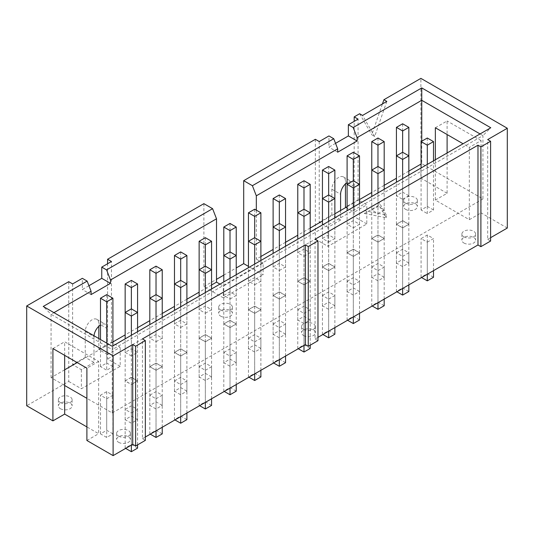 <?xml version="1.0" encoding="UTF-8"?>
<svg xmlns="http://www.w3.org/2000/svg" width="534" height="534" viewBox="0 0 534 534"><rect width="100%" height="100%" fill="white"/><g stroke="black" fill="none" stroke-linecap="round" stroke-linejoin="round"><path stroke-width="0.4" stroke-dasharray="2.67 2" d="M137.578 419.637L131.364 416.053L125.15 419.637L131.364 423.228L137.578 419.637L137.578 380.962L131.364 377.371L131.364 416.053M131.364 335.265L131.364 384.433L137.578 380.849L131.364 377.258L131.364 308.872L131.364 355.958L137.578 352.373L131.364 348.782L125.15 352.373L125.15 312.457M131.364 280.397L131.364 348.782M137.578 352.373L137.578 312.457M162.236 433.875L156.028 430.291L149.814 433.875L149.814 395.2L156.028 398.785L156.028 430.851M149.814 433.875L150.294 434.155M156.028 398.785L162.236 395.2L156.028 391.609L149.814 395.2M162.236 427.26L162.236 395.2M156.028 321.027L156.028 370.195L162.236 366.611L162.236 317.436M131.364 377.371L125.15 380.962L131.364 384.547L131.364 423.228M125.15 419.637L125.15 380.962M156.028 391.609L156.028 430.291M162.236 366.611L156.028 363.02L149.814 366.611L156.028 370.195M156.028 341.72L162.236 338.135L156.028 334.544L149.814 338.135L156.028 341.72L156.028 294.635L156.028 363.02M131.364 384.547L137.578 380.962M149.814 366.611L149.814 324.612M125.15 352.373L131.364 355.958M162.236 405.399L156.028 401.815L149.814 405.399L156.028 408.991L162.236 405.399L162.236 366.724L156.028 363.133L156.028 401.815M156.028 266.159L156.028 334.544M162.236 338.135L162.236 298.219M186.9 419.637L180.686 416.053L174.471 419.637L174.471 380.962L180.686 384.547L180.686 416.613M174.471 419.637L174.958 419.918M180.686 384.547L186.9 380.962L180.686 377.371L174.471 380.962M186.9 413.022L186.9 380.962M180.686 306.79L180.686 355.958L186.9 352.373L186.9 303.199M156.028 363.133L149.814 366.724L156.028 370.309L156.028 408.991M149.814 405.399L149.814 366.724M180.686 377.371L180.686 416.053M149.814 338.135L149.814 298.219M186.9 352.373L180.686 348.782L174.471 352.373L180.686 355.958M180.686 327.482L186.9 323.898L180.686 320.307L174.471 323.898L180.686 327.482L180.686 280.397L180.686 348.782M156.028 370.309L162.236 366.724M174.471 352.373L174.471 310.374M186.9 391.162L180.686 387.577L174.471 391.162L180.686 394.753L186.9 391.162L186.9 352.487L180.686 348.896L180.686 387.577M180.686 251.921L180.686 320.307M186.9 323.898L186.9 283.981M211.564 405.399L205.35 401.815L199.135 405.399L199.135 366.724L205.35 370.309L205.35 402.376M199.135 405.399L199.616 405.68M205.35 370.309L211.564 366.724L205.35 363.133L199.135 366.724M211.564 398.785L211.564 366.724M205.35 292.552L205.35 341.72L211.564 338.135L211.564 288.961M180.686 348.896L174.471 352.487L180.686 356.071L180.686 394.753M174.471 391.162L174.471 352.487M205.35 363.133L205.35 401.815M174.471 323.898L174.471 283.981M211.564 338.135L205.35 334.544L199.135 338.135L205.35 341.72M205.35 313.244L211.564 309.66L205.35 306.069L199.135 309.66L205.35 313.244L205.35 266.159L205.35 334.544M180.686 356.071L186.9 352.487M199.135 338.135L199.135 296.136M211.564 376.924L205.35 373.339L199.135 376.924L205.35 380.515L211.564 376.924L211.564 338.249L205.35 334.658L205.35 373.339M205.35 237.683L205.35 306.069M211.564 309.66L211.564 269.743M236.222 391.162L230.007 387.577L223.793 391.162L223.793 352.487L230.007 356.071L230.007 388.138M223.793 391.162L224.28 391.442M230.007 356.071L236.222 352.487L230.007 348.896L223.793 352.487M236.222 384.547L236.222 352.487M230.007 278.314L230.007 327.482L236.222 323.898L236.222 274.723M205.35 334.658L199.135 338.249L205.35 341.833L205.35 380.515M199.135 376.924L199.135 338.249M230.007 348.896L230.007 387.577M199.135 309.66L199.135 269.743M236.222 323.898L230.007 320.307L223.793 323.898L230.007 327.482M230.007 299.007L236.222 295.422L230.007 291.831L223.793 295.422L230.007 299.007L230.007 251.921L230.007 320.307M205.35 341.833L211.564 338.249M223.793 323.898L223.793 281.899M236.222 362.686L230.007 359.102L223.793 362.686L230.007 366.277L236.222 362.686L236.222 324.011L230.007 320.42L230.007 359.102M230.007 223.446L230.007 291.831M236.222 295.422L236.222 255.506M260.886 376.924L254.671 373.339L248.457 376.924L248.457 338.249L254.671 341.833L254.671 373.9M248.457 376.924L248.937 377.204M254.671 341.833L260.886 338.249L254.671 334.658L248.457 338.249M260.886 370.309L260.886 338.249M254.671 264.076L254.671 313.244L260.886 309.66L260.886 260.485M230.007 320.42L223.793 324.011L230.007 327.596L230.007 366.277M223.793 362.686L223.793 324.011M254.671 334.658L254.671 373.339M223.793 295.422L223.793 255.506M260.886 309.66L254.671 306.069L248.457 309.66L254.671 313.244M254.671 284.769L260.886 281.184L254.671 277.593L248.457 281.184L254.671 284.769L254.671 237.683L254.671 306.069M230.007 327.596L236.222 324.011M248.457 309.66L248.457 267.661M260.886 348.448L254.671 344.864L248.457 348.448L254.671 352.039L260.886 348.448L260.886 309.773L254.671 306.182L254.671 344.864M254.671 209.208L254.671 277.593M260.886 281.184L260.886 241.268M285.543 362.686L279.329 359.102L273.114 362.686L273.114 324.011L279.329 327.596L279.329 359.662M273.114 362.686L273.602 362.966M279.329 327.596L285.543 324.011L279.329 320.42L273.114 324.011M285.543 356.071L285.543 324.011M279.329 249.839L279.329 299.007L285.543 295.422L285.543 246.247M254.671 306.182L248.457 309.773L254.671 313.358L254.671 352.039M248.457 348.448L248.457 309.773M279.329 320.42L279.329 359.102M248.457 281.184L248.457 241.268M285.543 295.422L279.329 291.831L273.114 295.422L279.329 299.007M279.329 270.531L285.543 266.947L279.329 263.355L273.114 266.947L279.329 270.531L279.329 223.446L279.329 291.831M254.671 313.358L260.886 309.773M273.114 295.422L273.114 253.423M285.543 334.211L279.329 330.626L273.114 334.211L279.329 337.802L285.543 334.211L285.543 295.536L279.329 291.944L279.329 330.626M279.329 194.97L279.329 263.355M285.543 266.947L285.543 227.03M310.207 348.448L303.993 344.864L297.778 348.448L297.778 309.773L303.993 313.358L303.993 345.425M297.778 348.448L298.266 348.729M303.993 313.358L310.207 309.773L303.993 306.182L297.778 309.773M310.207 345.198L310.207 309.773M303.993 235.601L303.993 284.769L310.207 281.184L310.207 232.01M279.329 291.944L273.114 295.536L279.329 299.12L279.329 337.802M273.114 334.211L273.114 295.536M303.993 306.182L303.993 344.864M273.114 266.947L273.114 227.03M310.207 281.184L303.993 277.593L297.778 281.184L303.993 284.769M303.993 256.293L310.207 252.709L303.993 249.118L297.778 252.709L303.993 256.293L303.993 209.208L303.993 277.593M279.329 299.12L285.543 295.536M297.778 281.184L297.778 239.185M310.207 319.973L303.993 316.388L297.778 319.973L303.993 323.564L310.207 319.973L310.207 281.298L303.993 277.707L303.993 316.388M303.993 180.732L303.993 249.118M310.207 252.709L310.207 212.792M334.865 334.211L328.65 330.626L322.436 334.211L322.436 295.536L328.65 299.12L328.65 331.187M322.436 334.211L322.923 334.491M328.65 299.12L334.865 295.536L328.65 291.944L322.436 295.536M334.865 327.596L334.865 295.536M328.65 221.363L328.65 270.531L334.865 266.947L334.865 217.772M303.993 277.707L297.778 281.298L303.993 284.882L303.993 323.564M297.778 319.973L297.778 281.298M328.65 291.944L328.65 330.626M297.778 252.709L297.778 212.792M334.865 266.947L328.65 263.355L322.436 266.947L328.65 270.531M328.65 242.056L334.865 238.471L328.65 234.88L322.436 238.471L328.65 242.056L328.65 194.97L328.65 263.355M303.993 284.882L310.207 281.298M322.436 266.947L322.436 224.947M334.865 305.735L328.65 302.151L322.436 305.735L328.65 309.32L334.865 305.735L334.865 267.06L328.65 263.469L328.65 302.151M328.65 166.495L328.65 234.88M334.865 238.471L334.865 198.555M359.529 319.973L353.314 316.388L347.1 319.973L347.1 281.298L353.314 284.882L353.314 316.942M347.1 319.973L347.587 320.253M353.314 284.882L359.529 281.298L353.314 277.707L347.1 281.298M359.529 313.358L359.529 281.298M353.314 207.125L353.314 256.293L359.529 252.709L359.529 203.534M328.65 263.469L322.436 267.06L328.65 270.645L328.65 309.32M322.436 305.735L322.436 267.06M353.314 277.707L353.314 316.388M322.436 238.471L322.436 198.555M359.529 252.709L353.314 249.118L347.1 252.709L353.314 256.293M353.314 227.818L359.529 224.233L353.314 220.642L347.1 224.233L353.314 227.818L353.314 180.732L353.314 249.118M328.65 270.645L334.865 267.06M347.1 252.709L347.1 210.71M359.529 291.497L353.314 287.913L347.1 291.497L353.314 295.082L359.529 291.497L359.529 252.816L353.314 249.231L353.314 287.913M353.314 152.257L353.314 220.642M359.529 224.233L359.529 184.317M384.186 305.735L377.972 302.151L371.764 305.735L371.764 267.06L377.972 270.645L377.972 302.705M371.764 305.735L372.245 306.015M377.972 270.645L384.186 267.06L377.972 263.469L371.764 267.06M384.186 299.12L384.186 267.06M377.972 192.887L377.972 242.056L384.186 238.471L384.186 189.296M353.314 249.231L347.1 252.816L353.314 256.407L353.314 295.082M347.1 291.497L347.1 252.816M377.972 263.469L377.972 302.151M347.1 224.233L347.1 184.317M384.186 238.471L377.972 234.88L371.764 238.471L377.972 242.056M377.972 213.58L384.186 209.996L377.972 206.404L371.764 209.996L377.972 213.58L377.972 166.495L377.972 234.88M353.314 256.407L359.529 252.816M371.764 238.471L371.764 196.472M384.186 277.259L377.972 273.675L371.764 277.259L377.972 280.844L384.186 277.259L384.186 238.578L377.972 234.993L377.972 273.675M377.972 138.019L377.972 206.404M384.186 209.996L384.186 170.079M408.85 291.497L402.636 287.913L396.422 291.497L396.422 252.816L402.636 256.407L402.636 288.467M396.422 291.497L396.909 291.778M402.636 256.407L408.85 252.816L402.636 249.231L396.422 252.816M408.85 284.882L408.85 252.816M402.636 178.65L402.636 227.818L408.85 224.233L408.85 175.059M377.972 234.993L371.764 238.578L377.972 242.169L377.972 280.844M371.764 277.259L371.764 238.578M402.636 249.231L402.636 287.913M371.764 209.996L371.764 170.079M408.85 224.233L402.636 220.642L396.422 224.233L402.636 227.818M402.636 123.781L402.636 192.167L396.422 195.758L402.636 199.342L402.636 152.257L402.636 220.642M377.972 242.169L384.186 238.578M396.422 224.233L396.422 182.234M220.689 316.161A6.869 3.965 0 0 0 228.172 317.022A6.869 3.965 0 0 0 232.41 313.358A6.869 3.965 0 0 0 225.542 309.393A6.869 3.965 0 0 0 218.68 313.358A6.869 3.965 0 0 0 220.689 316.161M220.689 309.994A6.869 3.965 0 0 0 228.172 310.855A6.869 3.965 0 0 0 232.41 307.19A6.869 3.965 0 0 0 225.542 303.225A6.869 3.965 0 0 0 218.68 307.19A6.869 3.965 0 0 0 220.689 309.994M463.899 243.01A6.869 3.965 -0 0 0 471.382 243.871A6.869 3.965 -0 0 0 475.62 240.207A6.869 3.965 -0 0 0 468.752 236.242A6.869 3.965 -0 0 0 461.89 240.207A6.869 3.965 -0 0 0 463.899 243.01M463.899 236.842A6.869 3.965 0 0 0 471.382 237.703A6.869 3.965 0 0 0 475.62 234.039A6.869 3.965 0 0 0 468.752 230.074A6.869 3.965 0 0 0 461.89 234.039A6.869 3.965 0 0 0 463.899 236.842M405.646 209.375A6.869 3.965 0 0 0 413.129 210.236A6.869 3.965 0 0 0 417.368 206.571A6.869 3.965 0 0 0 410.499 202.613A6.869 3.965 0 0 0 403.637 206.571A6.869 3.965 0 0 0 405.646 209.375M405.646 203.207A6.869 3.965 0 0 0 413.129 204.068A6.869 3.965 0 0 0 417.368 200.41A6.869 3.965 0 0 0 410.499 196.445A6.869 3.965 0 0 0 403.637 200.41A6.869 3.965 0 0 0 405.646 203.207M118.648 442.339A6.869 3.965 0 0 0 126.124 443.2A6.869 3.965 0 0 0 130.363 439.535A6.869 3.965 0 0 0 123.501 435.577A6.869 3.965 0 0 0 116.632 439.535A6.869 3.965 0 0 0 118.648 442.339M118.648 436.171A6.869 3.965 0 0 0 126.124 437.032A6.869 3.965 0 0 0 130.363 433.374A6.869 3.965 0 0 0 123.501 429.409A6.869 3.965 0 0 0 116.632 433.374A6.869 3.965 0 0 0 118.648 436.171M60.389 408.71A6.869 3.965 0 0 0 67.871 409.565A6.869 3.965 0 0 0 72.11 405.907A6.869 3.965 0 0 0 65.248 401.942A6.869 3.965 0 0 0 58.38 405.907A6.869 3.965 0 0 0 60.389 408.71M60.389 402.543A6.869 3.965 0 0 0 67.871 403.404A6.869 3.965 0 0 0 72.11 399.739A6.869 3.965 0 0 0 65.248 395.774A6.869 3.965 0 0 0 58.38 399.739A6.869 3.965 0 0 0 60.389 402.543M137.578 448.113L131.364 444.528L125.15 448.113L125.637 448.393M131.364 413.022L137.578 409.438L131.364 405.847L125.15 409.438L131.364 413.022L131.364 445.089M131.364 405.847L131.364 444.528M125.15 448.113L125.15 409.438M137.578 444.862L137.578 409.438M112.914 433.875L106.7 430.291L100.492 433.875L106.7 437.466L112.914 433.875L112.914 395.2L106.7 391.609L100.492 395.2L106.7 398.785L106.7 437.466M106.7 391.609L106.7 430.291M100.492 433.875L100.492 395.2M106.7 398.785L112.914 395.2M433.508 277.259L427.3 273.675L421.086 277.259L421.566 277.54M427.3 242.169L433.508 238.578L427.3 234.993L421.086 238.578L427.3 242.169L427.3 274.229M427.3 234.993L427.3 273.675M421.086 277.259L421.086 238.578M433.508 270.645L433.508 238.578M408.85 263.022L402.636 259.431L396.422 263.022L402.636 266.606L408.85 263.022L408.85 224.34L402.636 220.756L396.422 224.34L402.636 227.931L402.636 266.606M402.636 220.756L402.636 259.431M396.422 263.022L396.422 224.34M402.636 227.931L408.85 224.34M364.482 213.527L386.322 217.725L379.04 205.116L364.482 213.527L364.482 210.723L386.322 214.928L386.322 217.725M386.322 214.928L379.04 202.313L379.04 205.116M145.348 440.376L142.431 438.694L142.431 338.916M142.431 438.694L145.348 437.012M317.97 340.712L315.06 339.03L315.06 239.252M315.06 339.03L317.97 337.348M490.599 241.048L487.689 239.365L487.689 139.588M487.689 239.365L490.599 237.683M137.578 380.849L137.578 331.674M131.364 377.258L125.15 380.849L131.364 384.433M125.15 380.849L125.15 338.85M106.7 343.115L106.7 370.195L112.914 366.611L112.914 345.912M106.7 294.635L106.7 363.02L100.492 366.611L106.7 370.195M100.492 366.611L100.492 339.524M112.914 366.611L106.7 363.02M427.3 164.412L427.3 213.58L433.508 209.996L433.508 160.821M427.3 138.019L427.3 206.404L421.086 209.996L427.3 213.58M421.086 209.996L421.086 167.996M433.508 209.996L427.3 206.404M402.636 199.342L408.85 195.758L408.85 155.841M396.422 195.758L396.422 155.841M408.85 195.758L402.636 192.167M435.357 159.759L435.357 200.07L469.339 219.688L469.339 147.377L463.065 143.759M469.339 219.688L481.087 212.906L481.087 140.596L469.339 147.377M421.76 141.21L421.76 163.638L482.93 198.948L482.93 135.609L112.24 349.623L112.24 346.306M64.661 355.344L64.661 341.78L98.643 361.398L98.643 433.708L86.895 426.926M52.913 348.562L64.661 341.78M482.93 198.948L112.24 412.969L86.895 398.337M88.938 285.717L82.336 289.535L82.336 278.321M91.074 294.581L82.336 289.535M219.948 284.121L223.312 286.057L263.115 263.075L263.115 274.85L248.457 266.386M203.888 203.654L203.888 286.618L223.312 297.832L223.312 286.057M203.888 286.618L216.51 279.335M223.793 275.13L236.222 267.955M223.312 297.832L263.115 274.85M335.552 143.339L328.944 147.157L328.944 135.943M337.682 152.197L328.944 147.157M340.592 210.496L340.592 220.028L327.976 227.31L327.976 246.374L366.811 223.953L366.811 204.889L358.074 199.849L358.074 119.129M340.592 220.028L331.854 214.982L319.232 222.271L327.976 227.31M331.854 214.982L331.854 189.196A9.612 5.547 -60 0 1 336.053 179.524A9.612 5.547 -60 0 1 343.462 176.948A9.612 5.547 -60 0 1 345.451 181.346L345.451 183.916M359.529 199.569L354.189 202.646L354.189 186.393A9.612 5.547 120 0 0 352.2 181.994A9.612 5.547 120 0 0 347.1 182.641M421.76 163.638L421.086 164.025M408.85 171.094L396.422 178.263M384.186 185.331L371.764 192.5M260.886 256.52L256.32 259.15L256.32 210.162M334.865 213.807L322.436 220.983M310.207 228.045L297.778 235.22M285.543 242.282L273.114 249.458M263.115 263.075L256.32 259.15M211.564 284.996L199.135 292.171M186.9 299.234L174.471 306.409M162.236 313.471L149.814 320.647M137.578 327.709L125.15 334.885M112.914 341.947L107.574 345.031L107.574 328.77A9.612 5.547 120 0 0 105.585 324.372A9.612 5.547 120 0 0 100.492 325.026M94.017 335.793A9.612 5.547 120 0 0 93.984 336.62L93.984 352.874L107.574 345.031L107.574 354.556L120.197 347.274L111.459 342.227L98.837 349.516L107.574 354.556M93.984 362.406L85.246 357.359L72.624 364.649L81.362 369.695L93.984 362.406L93.984 352.874L77.19 362.573M64.661 369.808L51.07 377.651L64.661 385.501M347.1 206.738L354.189 202.646L354.189 212.178L366.811 204.889M112.24 412.969L112.24 349.623L51.07 314.312L53.941 312.65M480.059 133.947L482.93 135.609L490.779 127.76M435.357 127.76L447.105 120.978L447.105 134.541M447.105 152.971L447.105 193.288L435.357 200.07M481.087 140.596L447.105 120.978M447.105 193.288L420.892 178.156L420.892 78.371M507.3 228.045L481.087 212.906M386.81 101.413L374.674 136.45L371.764 134.768L382.444 103.936M374.674 136.45L362.539 115.424M359.622 113.742L371.764 134.768M364.482 210.723L354.189 216.664L354.189 121.372M420.892 178.156L379.04 202.313M366.811 223.953L354.189 216.664M358.074 199.849L345.451 207.132M345.932 207.412L354.189 212.178M319.232 141.55L319.232 222.271M85.246 357.359L85.246 331.574A9.612 5.547 -60 0 1 89.438 321.902A9.612 5.547 -60 0 1 96.848 319.325A9.612 5.547 -60 0 1 98.837 323.731L98.837 326.294M98.837 338.569L98.837 349.516M72.624 283.928L72.624 364.649M111.459 342.227L111.459 261.506M51.07 377.651L51.07 314.312L43.221 306.463M98.643 361.398L86.895 368.18M86.895 440.49L98.643 433.708M68.739 281.685L68.739 381.463L26.7 405.74M81.362 369.695L81.362 388.752L120.197 366.331L120.197 347.274M68.739 381.463L81.362 388.752M120.197 366.331L107.574 359.042L107.574 263.749M315.354 139.307L315.354 239.085L107.574 359.042M315.354 239.085L327.976 246.374M303.606 329.391A6.869 3.965 0 0 0 311.088 330.252A6.869 3.965 0 0 0 315.32 326.588A6.869 3.965 0 0 0 308.458 322.623A6.869 3.965 0 0 0 301.59 326.588A6.869 3.965 0 0 0 303.606 329.391M303.606 335.559A6.869 3.965 0 0 0 311.088 336.413A6.869 3.965 0 0 0 315.32 332.755A6.869 3.965 0 0 0 308.458 328.79A6.869 3.965 0 0 0 301.59 332.755A6.869 3.965 0 0 0 303.606 335.559M331.854 189.196L340.592 194.243M354.189 186.393L345.451 181.346M85.246 331.574L93.984 336.62M107.574 328.77L98.837 323.731M218.68 307.19L218.68 313.358M232.41 307.19L232.41 313.358M461.89 234.039L461.89 240.207M475.62 234.039L475.62 240.207M403.637 200.41L403.637 206.571M417.368 200.41L417.368 206.571M116.632 433.374L116.632 439.535M130.363 433.374L130.363 439.535M58.38 399.739L58.38 405.907M72.11 399.739L72.11 405.907M343.462 176.948L352.2 181.994M96.848 319.325L105.585 324.372M301.59 326.588L301.59 332.755M315.32 326.588L315.32 332.755"/><path stroke-width="0.8" d="M125.15 338.85L125.15 312.457L131.364 316.048L137.578 312.457L137.578 283.981L131.364 280.397L125.15 283.981L131.364 287.572L131.364 308.872L125.15 312.457L125.15 283.981M137.578 283.981L131.364 287.572M150.294 434.155L156.028 437.466L162.236 433.875L162.236 427.26M156.028 430.851L156.028 437.466M162.236 317.436L162.236 298.219L156.028 294.635L149.814 298.219L156.028 301.81L162.236 298.219L162.236 269.743L156.028 266.159L149.814 269.743L156.028 273.335L156.028 294.635M156.028 301.81L156.028 321.027M149.814 324.612L149.814 269.743M162.236 269.743L156.028 273.335M174.958 419.918L180.686 423.228L186.9 419.637L186.9 413.022M180.686 416.613L180.686 423.228M186.9 303.199L186.9 283.981L180.686 280.397L174.471 283.981L180.686 287.572L186.9 283.981L186.9 255.506L180.686 251.921L174.471 255.506L180.686 259.097L180.686 280.397M180.686 287.572L180.686 306.79M174.471 310.374L174.471 255.506M186.9 255.506L180.686 259.097M199.616 405.68L205.35 408.991L211.564 405.399L211.564 398.785M205.35 402.376L205.35 408.991M211.564 288.961L211.564 269.743L205.35 266.159L199.135 269.743L205.35 273.335L211.564 269.743L211.564 241.268L205.35 237.683L199.135 241.268L205.35 244.859L205.35 266.159M205.35 273.335L205.35 292.552M199.135 296.136L199.135 241.268M211.564 241.268L205.35 244.859M224.28 391.442L230.007 394.753L236.222 391.162L236.222 384.547M230.007 388.138L230.007 394.753M236.222 274.723L236.222 255.506L230.007 251.921L223.793 255.506L230.007 259.097L236.222 255.506L236.222 227.03L230.007 223.446L223.793 227.03L230.007 230.621L230.007 251.921M230.007 259.097L230.007 278.314M223.793 281.899L223.793 227.03M236.222 227.03L230.007 230.621M248.937 377.204L254.671 380.515L260.886 376.924L260.886 370.309M254.671 373.9L254.671 380.515M260.886 260.485L260.886 241.268L254.671 237.683L248.457 241.268L254.671 244.859L260.886 241.268L260.886 212.792L254.671 209.208L248.457 212.792L254.671 216.383L254.671 237.683M254.671 244.859L254.671 264.076M248.457 267.661L248.457 212.792M260.886 212.792L254.671 216.383M273.602 362.966L279.329 366.277L285.543 362.686L285.543 356.071M279.329 359.662L279.329 366.277M285.543 246.247L285.543 227.03L279.329 223.446L273.114 227.03L279.329 230.621L285.543 227.03L285.543 198.555L279.329 194.97L273.114 198.555L279.329 202.146L279.329 223.446M279.329 230.621L279.329 249.839M273.114 253.423L273.114 198.555M285.543 198.555L279.329 202.146M298.266 348.729L303.993 352.039L310.207 348.448L310.207 345.198M303.993 345.425L303.993 352.039M310.207 232.01L310.207 212.792L303.993 209.208L297.778 212.792L303.993 216.383L310.207 212.792L310.207 184.317L303.993 180.732L297.778 184.317L303.993 187.908L303.993 209.208M303.993 216.383L303.993 235.601M297.778 239.185L297.778 184.317M310.207 184.317L303.993 187.908M322.923 334.491L328.65 337.802L334.865 334.211L334.865 327.596M328.65 331.187L328.65 337.802M334.865 217.772L334.865 198.555L328.65 194.97L322.436 198.555L328.65 202.146L334.865 198.555L334.865 170.079L328.65 166.495L322.436 170.079L328.65 173.67L328.65 194.97M328.65 202.146L328.65 221.363M322.436 224.947L322.436 170.079M334.865 170.079L328.65 173.67M347.587 320.253L353.314 323.564L359.529 319.973L359.529 313.358M353.314 316.942L353.314 323.564M359.529 203.534L359.529 184.317L353.314 180.732L347.1 184.317L353.314 187.908L359.529 184.317L359.529 155.841L353.314 152.257L347.1 155.841L353.314 159.432L353.314 180.732M353.314 187.908L353.314 207.125M347.1 210.71L347.1 155.841M359.529 155.841L353.314 159.432M372.245 306.015L377.972 309.32L384.186 305.735L384.186 299.12M377.972 302.705L377.972 309.32M384.186 189.296L384.186 170.079L377.972 166.495L371.764 170.079L377.972 173.67L384.186 170.079L384.186 141.603L377.972 138.019L371.764 141.603L377.972 145.195L377.972 166.495M377.972 173.67L377.972 192.887M371.764 196.472L371.764 141.603M384.186 141.603L377.972 145.195M396.909 291.778L402.636 295.082L408.85 291.497L408.85 284.882M402.636 288.467L402.636 295.082M408.85 175.059L408.85 155.841L402.636 152.257L396.422 155.841L402.636 159.432L408.85 155.841L408.85 127.366L402.636 123.781L396.422 127.366L402.636 130.957L402.636 152.257M402.636 159.432L402.636 178.65M396.422 182.234L396.422 127.366M125.637 448.393L131.364 451.704L137.578 448.113L137.578 444.862M131.364 445.089L131.364 451.704M421.566 277.54L427.3 280.844L433.508 277.259L433.508 270.645M427.3 274.229L427.3 280.844M86.895 426.926L64.661 414.09L52.913 420.872L52.913 348.562L86.895 368.18L86.895 440.49L113.108 455.629L132.726 444.301L135.636 445.983L135.636 346.206L132.726 344.523L132.726 444.301M132.726 344.523L113.108 355.844L26.7 305.955L68.739 281.685L72.624 283.928L82.336 278.321L87.149 281.104L43.221 306.463L112.24 346.306L490.779 127.76L421.76 87.916L421.76 141.21M113.108 455.629L113.108 355.844M135.636 445.983L145.348 440.376L145.348 340.599L135.636 346.206M145.348 437.012L305.348 344.637L305.348 244.859L142.431 338.916L145.348 340.599M305.348 344.637L308.265 346.319L308.265 246.541L305.348 244.859M308.265 346.319L317.97 340.712L317.97 240.934L308.265 246.541M317.97 337.348L477.977 244.972L477.977 145.195L315.06 239.252L317.97 240.934M477.977 244.972L480.894 246.655L480.894 146.877L477.977 145.195M480.894 246.655L490.599 241.048L490.599 141.27L480.894 146.877M490.599 237.683L507.3 228.045L507.3 128.26L487.689 139.588L490.599 141.27M137.578 331.674L137.578 312.457L131.364 308.872M131.364 316.048L131.364 335.265M112.914 345.912L112.914 298.219L106.7 294.635L100.492 298.219L106.7 301.81L106.7 343.115M112.914 298.219L106.7 301.81M100.492 339.524L100.492 298.219M433.508 141.603L427.3 138.019L421.086 141.603L427.3 145.195L433.508 141.603L433.508 160.821M427.3 145.195L427.3 164.412M421.086 167.996L421.086 141.603M408.85 127.366L402.636 130.957M64.661 414.09L64.661 355.344M86.895 398.337L64.661 385.501M101.754 267.113L101.754 278.321L110.491 283.367L110.491 280.003L216.51 218.793L212.592 208.681L203.888 203.654L107.574 259.264L111.459 261.506L101.754 267.113L106.566 269.89L212.592 208.681M101.754 278.321L88.938 285.717M53.941 312.65L91.074 291.217L91.074 294.581L110.491 283.367M106.566 269.89L110.491 280.003M216.51 218.793L216.51 282.132L219.948 284.121M216.51 279.335L223.793 275.13M236.222 267.955L243.698 263.636L243.698 180.672L315.354 139.307L319.232 141.55L328.944 135.943L333.757 138.72L252.395 185.698L256.32 195.811L337.682 148.832L337.682 152.197L357.099 140.989L357.099 137.625L421.76 100.292L480.059 133.947M248.457 266.386L243.698 263.636M243.698 180.672L252.395 185.698M354.189 121.372L354.189 116.886L358.074 119.129L348.362 124.729L348.362 135.943L357.099 140.989M348.362 135.943L335.552 143.339M348.362 124.729L353.174 127.513L357.099 137.625M353.174 127.513L421.76 87.916M347.1 182.641A9.612 5.547 120 0 0 340.592 194.243L340.592 210.496L334.865 213.807M421.086 164.025L408.85 171.094M396.422 178.263L384.186 185.331M371.764 192.5L359.529 199.569M256.32 210.162L256.32 195.811M322.436 220.983L310.207 228.045M297.778 235.22L285.543 242.282M273.114 249.458L260.886 256.52M337.682 148.832L333.757 138.72M216.51 282.132L211.564 284.996M199.135 292.171L186.9 299.234M174.471 306.409L162.236 313.471M149.814 320.647L137.578 327.709M125.15 334.885L112.914 341.947M77.19 362.573L64.661 369.808M340.592 210.496L347.1 206.738M463.065 143.759L435.357 127.76L435.357 159.759M447.105 134.541L447.105 152.971M382.444 103.936L383.899 99.731L420.892 78.371L507.3 128.26M383.899 99.731L386.81 101.413L362.539 115.424L359.622 113.742L354.189 116.886M345.451 183.916L345.451 207.132L345.932 207.412M98.837 326.294L98.837 338.569M100.492 325.026A9.612 5.547 120 0 0 94.017 335.793M91.074 291.217L87.149 281.104M52.913 420.872L26.7 405.74L26.7 305.955M107.574 263.749L107.574 259.264"/></g></svg>

